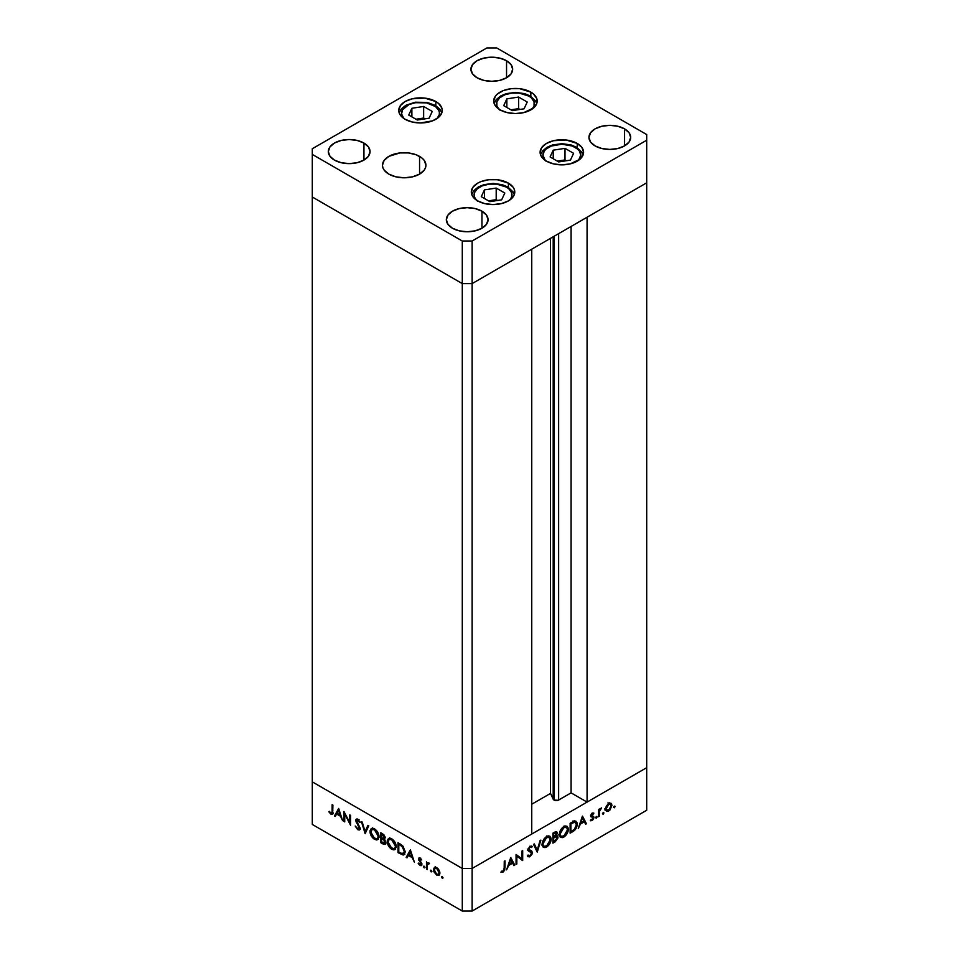 <?xml version="1.0" encoding="UTF-8"?>
<svg xmlns="http://www.w3.org/2000/svg" width="959" height="959" viewBox="0 0 959 959"><rect width="100%" height="100%" fill="white"/><g stroke="black" fill="none" stroke-linecap="round" stroke-linejoin="round"><path stroke-width="1.44" d="M553.199 236.789L553.199 799.219A3.249 1.87 0 0 0 554.038 800.058L554.038 236.298L554.038 800.058L550.502 793.405L531.754 804.229L550.502 793.405L550.502 238.347L550.502 793.405L553.199 799.219L553.199 236.789M646.702 182.809L646.702 767.679L587.076 802.096L587.076 217.237L646.702 182.809L587.076 217.237L587.076 802.096L571.084 792.877L558.138 800.297L554.038 800.058A3.249 1.87 0 0 0 558.629 800.058L558.629 233.648L558.629 800.058L571.084 792.877L571.084 226.456L571.084 792.877L587.076 802.096L646.702 767.679L646.702 134.548L496.714 47.95L486.872 47.95L312.298 148.741L312.298 154.411L462.286 241.009L472.128 241.009L646.702 140.218L646.702 182.809L472.128 283.6L462.286 283.6L312.298 197.003L312.298 781.873L312.298 197.003L462.286 283.6L312.298 197.003L462.286 283.6L462.286 868.458L312.298 781.873L462.286 868.458L462.286 283.6L472.128 283.6L531.754 249.172L472.128 283.6L462.286 283.6L472.128 283.6L646.702 182.809M531.754 834.042L472.128 868.458L462.286 868.458L472.128 868.458L472.128 241.009L472.128 911.05L646.702 810.259L646.702 767.679L472.128 868.458L462.286 868.458L312.298 781.873L312.298 824.452L462.286 911.05L462.286 868.458L312.298 781.873L312.298 824.452L462.286 911.05L472.128 911.05L462.286 911.05L462.286 868.458L472.128 868.458L531.754 834.042L531.754 249.172L531.754 834.042M344.725 814.083L344.725 821.887L343.957 821.431L343.957 811.494L349.795 822.69L349.795 814.874L350.574 815.318L350.574 825.255L344.725 814.083L350.574 825.255L350.574 815.318L349.795 814.874L349.795 822.69L343.957 811.494L343.957 821.431L344.725 821.887L344.725 814.083M359.505 827.965L357.827 828.684L355.202 826.011L357.827 829.703L359.589 829.883L360.284 828.432L360.176 829.163L359.169 830.038L357.611 829.571L355.202 826.011L357.827 828.684L359.457 828.36L355.825 821.024L355.921 819.549L357.084 818.986L360.176 822.295L359.469 822.498L357.563 820.137L356.532 820.784L360.284 828.432L356.532 820.784L357.791 820.257L359.469 822.498L360.176 822.295L357.875 819.286L356.328 819.094L356.245 822.175L359.205 826.814L359.11 828.84L360.332 828.132M365.139 833.671L361.387 821.563L362.214 822.043L365.079 831.525L367.944 825.351L368.771 825.831L365.139 833.671L368.771 825.831L367.944 825.351L365.079 831.525L362.214 822.043L361.387 821.563L365.139 833.671M374.525 839.341L370.318 833.743L370.066 830.566L371.277 828.564L373.147 828.324L375.353 829.463L378.709 834.51L378.29 839.209L376.743 839.976L374.525 839.341L377.714 839.676L379.033 836.716C378.781 833.347 377.259 830.734 374.454 828.852L371.313 828.54L369.994 831.549C370.258 834.881 371.768 837.471 374.525 839.341L375.544 838.753L374.525 839.341M391.74 849.278L387.532 843.68L387.28 840.504L388.479 838.502L390.361 838.262L392.567 839.389L395.923 844.447L395.504 849.135L393.957 849.914L391.74 849.278L394.928 849.614L396.247 846.653C395.995 843.285 394.473 840.671 391.668 838.789L388.527 838.478L387.196 841.487C387.46 844.807 388.982 847.408 391.74 849.278L392.758 848.691L391.74 849.278M406.172 857.358L410.368 849.842L414.348 862.069L412.226 857.67L408.33 855.416L407.024 857.849L406.172 857.358L407.024 857.849L408.33 855.416L412.226 857.67L414.348 862.069L410.368 849.842L406.172 857.358L407.407 856.651L406.172 857.358M442.315 878.348L441.799 876.646L442.974 877.593L442.315 878.348L443.034 877.941L442.315 876.694L441.596 877.113L442.315 876.694L441.596 877.113L442.315 878.348L443.034 877.941M433.432 869.489L434.787 867.176L437.999 868.638L439.725 871.731L439.39 875.016L436.693 875.099L433.971 871.887L433.432 869.489L436.693 875.099L438.958 875.375L439.941 873.241L439.078 870.161L436.693 867.583L434.535 867.26L433.432 869.489L434.379 868.938L433.432 869.489M431.166 871.911L430.663 870.209L431.838 871.156L431.166 871.911L431.886 871.503L431.166 870.257L430.447 870.676L431.166 870.257L430.447 870.676L431.166 871.911L431.886 871.503M427.246 869.525L426.479 869.082L426.479 861.817L427.246 863.34L428.313 862.848L429.452 863.663L427.462 864.443L427.246 869.525L427.39 864.67L429.452 863.663L427.246 863.34L426.479 861.817L426.479 869.082L427.246 868.638L426.479 869.082L427.246 869.525M424.214 867.907L423.71 866.193L424.885 867.14L424.214 867.907L424.933 867.487L424.214 866.253L423.494 866.66L424.214 866.253L423.494 866.66L424.214 867.907L424.933 867.487M420.054 859.588L419.766 858.305L418.532 859.012L419.503 857.802L421.732 859.983L419.958 858.844L419.311 859.42L421.624 863.316L421.708 865.174L420.186 865.569L418.376 863.771L418.711 863.076L420.366 864.706L421.073 864.023L418.532 859.012L421.073 864.023L419.958 864.55L418.208 863.448L420.006 865.474L421.313 865.629L421.84 864.431L419.311 859.42L420.126 858.916L421.732 859.983L419.023 857.885M405.07 851.88L404.41 854.361L403.2 855.044L398.009 852.647L398.009 842.709L403.068 846.294L405.07 851.496L402.48 845.646L398.009 842.709L398.009 852.647L403.871 854.841L405.07 851.88M384.223 839.329L385.218 837.782L382.485 833.743L380.807 832.772L380.807 842.709L383.132 844.052L384.259 843.405L383.132 844.052L380.807 842.709L380.807 832.772L383.936 834.821L385.158 837.195L384.223 839.329L385.83 843.381L385.05 844.435L383.132 844.052L385.182 844.364L385.878 842.817L384.631 839.197M334.463 815.953L338.659 808.437L342.627 820.676L340.517 816.265L336.621 814.011L335.302 816.445L334.463 815.953L335.302 816.445L336.621 814.011L340.517 816.265L342.627 820.676L338.659 808.437L334.463 815.953L335.698 815.246L334.463 815.953M330.951 813.172L332.102 812.501L332.15 804.685L332.917 805.128L332.641 814.047L330.915 814.167L328.841 811.817L329.297 811.314L330.951 813.172L329.297 811.314L328.841 811.817L330.915 814.167L332.317 814.359L332.917 805.128L332.15 804.685L332.15 811.29L332.917 810.846L330.951 813.172L332.977 812.537M516.841 856.135L516.841 863.939L516.062 864.383L516.062 854.445L521.912 858.892L521.912 851.077L522.691 850.633L522.691 860.559L516.841 856.135L522.691 860.559L522.691 850.633L521.912 851.077L521.912 858.892L516.062 854.445L516.062 864.383L516.841 863.939L516.062 863.496L516.841 863.939L516.841 856.135L516.062 855.692L516.841 856.135M529.8 850.345L532.401 852.527L531.921 854.385L529.308 856.914L527.318 855.967L528.049 855.044L529.931 855.62L531.586 853.33L531.202 852.06L527.906 850.094L529.788 846.282L532.281 846.509L531.586 847.528L529.668 847.372L528.685 849.554L531.718 851.053L532.401 852.527L531.514 850.921L528.649 849.206L529.907 847.229L531.586 847.528L532.281 846.509L531.682 846.03M537.244 852.155L533.504 844.388L534.331 843.908L537.196 850.082L540.061 840.599L540.888 840.12L537.244 852.155L540.888 840.12L540.061 840.599L537.196 850.082L534.331 843.908L533.504 844.388L537.244 852.155M546.642 846.989L544.904 847.624L542.866 846.893L542.434 842.242L545.695 837.195L548.332 835.924L549.819 836.2L551.077 838.166L550.826 841.355L549.159 844.663L546.642 846.989C549.399 845.107 550.91 842.493 551.149 839.161L549.855 836.212L546.57 836.584C543.825 838.49 542.338 841.103 542.099 844.423L543.405 847.324L546.642 846.989L545.647 846.413L546.642 846.989M563.856 837.051L562.118 837.686L560.068 836.955L559.648 832.304L562.897 827.257L565.546 825.987L567.033 826.262L568.279 828.24L568.04 831.417L566.373 834.738L563.856 837.051C566.613 835.169 568.112 832.556 568.363 829.223L567.069 826.274L563.784 826.646C561.039 828.552 559.553 831.165 559.313 834.498L560.619 837.387L563.856 837.051L562.861 836.476L563.856 837.051M578.289 828.456L582.485 816.109L586.452 823.745L585.613 824.237L584.343 821.779L580.447 824.033L578.289 828.456L580.447 824.033L584.343 821.779L585.613 824.237L586.452 823.745L582.377 816.169L578.289 828.456M614.311 807.79L613.652 807.022L614.827 806.087L614.587 807.574L615.031 806.543L614.311 806.135L613.592 807.382L614.311 807.79L613.592 807.382M611.075 803.342L608.689 803.522L606.292 806.111L605.429 809.18L606.532 805.692L609.996 803.055L611.458 803.69L611.938 805.416L609.948 810.055L606.388 811.302L605.429 809.18L606.412 811.314L608.689 811.038L611.938 805.416L610.955 803.258M603.175 814.227L602.504 813.46L603.679 812.513L603.451 813.999L603.894 812.98L603.175 812.573L602.456 813.807L603.175 814.227L602.456 813.807M599.363 816.289L598.596 816.744L598.596 809.48L599.363 809.036L599.363 810.103L601.569 807.886L599.579 810.966L599.363 816.289L599.507 811.278L601.569 807.886L599.363 810.103L599.363 809.036L598.596 809.48L598.596 816.744L599.363 816.289L598.596 815.845L599.363 816.289M596.33 818.171L595.659 817.416L596.834 816.469L596.606 817.955L597.049 816.936L596.33 816.517L595.611 817.763L596.33 818.171L595.611 817.763M591.212 815.066L593.957 817.44L593.669 816.493L590.684 815.354L591.631 815.893L590.768 814.982L591.415 815.366L592.242 813.915L591.595 813.544L593.321 814.047L593.849 813.124L592.242 813.016L590.648 815.845L591.763 813.364L593.681 813.016L591.415 815.366L593.669 816.493L593.933 817.883L592.47 820.365L590.492 820.784L593.189 817.931L590.648 815.845L593.189 817.931L590.492 820.784M577.186 824.249L575.316 829.595L570.125 833.179L570.125 823.242L574.897 820.976L576.97 822.582L577.186 824.249L575.987 821.228L574.597 821.012L570.125 823.242L570.125 833.179L572.799 831.633L571.912 831.129L572.799 831.633C575.568 830.003 577.03 827.545 577.186 824.249L576.335 823.757L577.186 824.249M555.249 841.762L552.911 843.117L552.911 833.179L556.484 831.609L557.335 833.083L556.34 835.78L557.742 836.272L557.946 837.986L555.249 841.762L557.994 837.363L556.34 835.78L557.335 833.083L556.723 831.705L552.911 833.179L552.911 843.117L555.249 841.762L554.362 841.259L555.249 841.762M506.58 869.861L510.775 857.502L514.743 865.15L513.904 865.641L512.633 863.184L508.726 865.438L506.58 869.861L508.726 865.438L512.633 863.184L513.904 865.641L514.743 865.15L510.775 857.502L506.58 869.861M503.067 871.12L504.146 869.585L504.266 861.266L505.033 860.822L504.758 870.053L503.031 872.175L500.946 872.222L501.401 871.192L503.067 871.12L501.401 871.192L500.946 872.222L503.031 872.175L505.033 867.523L505.033 860.822L504.266 861.266L504.266 867.871L503.067 871.12M646.702 767.679L472.128 868.458L472.128 911.05L646.702 810.259L646.702 767.679M615.031 806.543L614.311 806.135M610.991 804.865L611.938 805.416L610.991 804.865M607.742 810.487L608.689 811.038L607.742 810.487M604.973 810.091L606.232 809.612M609.48 804.002L609.265 802.743M608.689 804.409L610.439 804.253L611.171 805.872L608.689 810.151L606.927 810.355L605.501 808.329L606.208 808.737L608.689 804.409L607.982 804.014L608.689 804.409L606.244 808.149L607.299 810.487L609.636 809.396L611.123 806.459L610.607 804.373L608.689 804.409M603.894 812.98L603.175 812.573M598.596 809.66L599.363 810.103L598.596 809.66M600.37 808.449L601.149 808.893L600.37 808.449M598.596 810.751L599.507 811.278L598.596 810.751M598.596 813.412L599.363 813.855L598.596 813.412M597.049 816.936L596.33 816.517M592.242 813.915L593.321 814.047M593.669 816.493L591.631 815.893M590.312 820.664L592.111 820.604L590.756 819.825L592.111 820.604L593.957 817.44L591.463 816.481L591.487 815.737M592.075 819.741L590.96 819.777M590.936 816.792L592.974 817.356M592.842 817.284L590.66 816.025M584.894 822.846L586.452 823.745L584.894 822.846M583.468 821.276L584.343 821.779L583.468 821.276M582.425 818.075L583.935 821L580.866 822.774L580.291 822.438L580.866 822.774L582.425 818.075L581.849 817.751L582.425 818.075L580.866 822.774L583.935 821L582.425 818.075M574.477 821.036L574.669 821.875M574.693 822.103L574.393 820.832M570.905 831.705L570.905 823.805L570.125 823.361L570.905 823.805L571.504 823.457L570.617 822.954L571.504 823.457L574.153 822.211L573.062 821.587L575.472 822.342L576.419 824.704L574.345 829.463L570.905 831.705L570.125 831.261L570.905 831.705L574.813 828.984L576.419 824.704L574.885 822.151L570.905 823.805L570.905 831.705M565.582 825.987L565.846 826.934M567.488 828.72L568.363 829.223L567.488 828.72M565.882 827.293L565.57 825.963M563.82 827.641L566.565 827.353L567.584 829.667L563.82 836.056L561.111 836.332L559.373 833.623L560.092 834.042L563.82 827.641L563.005 827.173L563.82 827.641L561.459 829.955L560.152 833.167L560.368 835.505L561.77 836.56L565.247 834.929L567.524 830.542L566.733 827.461L563.82 827.641M555.225 831.873L557.335 833.083L555.225 831.873M555.764 835.445L556.34 835.78L555.764 835.445L556.556 833.551L554.206 836.632L552.911 836.488L553.691 836.931L553.691 833.743L554.734 833.143L553.858 832.628L556.556 833.551L555.956 832.7L552.911 833.299L553.691 833.743L553.691 836.931L554.793 836.272L555.812 836.847L554.805 836.26L555.752 835.469M557.347 835.876L556.34 835.78M555.525 836.248L557.994 837.363L555.525 836.14M554.925 832.028L556.556 833.551M555.812 836.847L553.691 837.95L552.911 836.919L554.206 837.651L555.812 836.847L557.215 837.806L554.793 841.007L552.911 841.199L553.691 841.642L553.691 837.95L552.911 837.507L553.691 837.95L553.691 841.642L556.987 838.825L557.047 837.123L555.812 836.847L557.215 837.806M548.368 835.924L548.632 836.871M550.286 838.657L551.149 839.161L550.286 838.657M548.668 837.231L548.368 835.9M546.606 837.579L549.351 837.291L550.382 839.604L546.606 845.982L543.909 846.27L542.159 843.56L542.878 843.98L546.606 837.579L545.791 837.111L546.606 837.579L544.244 839.892L542.938 843.105L543.154 845.442L544.556 846.497L547.697 845.191L550.106 841.403L549.747 837.603L546.606 837.579M535.757 849.254L537.196 850.082L535.757 849.254M532.281 846.509L529.991 846.15L527.87 849.698L528.349 850.933L531.622 852.959L529.931 855.62L528.049 855.044L527.318 855.967L528.109 856.807M527.318 855.967L529.931 856.639L527.786 855.392L529.931 856.639L532.401 852.527L529.931 851.304M527.906 855.224L528.673 855.668L528.049 855.044M528.745 850.645L531.31 852.155M528.853 850.741L527.306 850.046M529.907 847.229L531.586 847.528M527.989 848.835L528.649 849.206L527.989 848.835M529.212 850.165L528.649 849.206M529.931 851.388L529.74 850.213M529.26 849.626L528.613 849.29M516.062 854.769L521.912 858.892L516.062 854.769M520.222 857.921L520.222 858.844L520.222 857.921M521.588 859.935L522.691 860.559L521.588 859.935M513.185 864.251L514.743 865.15L513.185 864.251M511.746 862.68L512.633 863.184L511.746 862.68M510.703 859.48L512.226 862.405L509.145 864.179L508.582 863.843L509.145 864.179L510.703 859.48L510.14 859.156L510.703 859.48L509.145 864.179L512.226 862.405L510.703 859.48M504.266 867.08L505.033 867.523L504.266 867.08M501.389 871.228L503.031 872.175L501.389 871.228M442.315 876.694L441.596 877.113M439.51 874.872L438.167 874.524M437.64 874.56L436.693 875.099L438.443 874.416L436.681 874.212L434.199 869.933L434.93 868.315L436.681 868.482L439.162 872.798L439.869 872.39L438.443 874.416L439.126 872.211L436.681 868.482L437.388 868.075L434.619 868.566L434.918 872.378L437.64 874.56M435.146 867.044L434.655 868.77L435.518 866.696M437.915 874.392L439.737 874.836M431.166 870.257L430.447 870.676M427.714 863.975L427.714 863.076L427.714 863.975M428.122 862.836L427.246 863.34L428.122 862.836M428.781 863.028L427.246 863.34M429.284 863.46L428.637 863.831L429.284 863.46M427.39 864.67L428.637 863.831M424.214 866.253L423.494 866.66M420.761 858.545L420.126 858.916L420.761 858.545M419.311 859.42L420.126 858.916M421.78 864.994L420.006 865.474L420.929 864.562M421.073 864.023L419.958 864.55M419.419 859.959L418.819 860.295L419.419 859.959M420.126 858.029L418.532 859.012L419.802 857.873M419.826 857.79L419.838 858.928M420.725 864.407L421.936 865.018M409.217 854.913L408.33 855.416L409.217 854.913M407.599 856.771L410.632 850.657L407.599 856.771M410.308 851.748L411.819 856.411L408.75 854.637L410.884 851.412L408.75 854.637L411.819 856.411L410.308 851.748M398.896 852.143L398.009 852.647L398.896 852.143M404.434 854.337L402.624 853.858M402.348 853.714L404.83 854.253M405.417 851.808L404.35 853.09M398.788 852.071L398.788 844.172L399.663 843.668L398.788 844.172L400.263 844.016L399.388 844.519L402.037 846.329L402.744 845.922L402.037 846.329L404.302 851.436L405.034 851.017L402.229 853.81L398.788 852.071L402.696 853.858L403.799 853.342L404.302 851.436L402.78 847.133L398.788 844.172L398.788 852.071M405.034 852.623L402.229 853.81M388.467 840.06L389.21 838.226M395.492 849.159L393.382 848.787M389.714 837.794L388.455 840.276M393.19 848.691L395.587 849.135M396.427 846.989L395.599 847.888M390.301 838.825L391.512 838.622M391.704 839.832L395.48 846.21L396.199 845.79L394.461 848.547L391.704 848.247L387.975 841.918L389.018 839.569L392.519 839.365L388.731 839.772L388.131 843.249L390.289 847.133L393.789 848.775L395.204 847.696L395.408 845.335L394.077 842.134L391.704 839.832M394.461 848.547L396.211 847.36M391.332 838.61L389.018 839.569M380.807 842.709L381.682 842.206L380.807 842.709M385.686 843.812L384.427 843.381L385.494 842.685M384.355 843.345L385.854 843.812M384.427 837.579L385.122 836.967L384.439 837.351L382.617 834.845L383.432 834.378L381.574 834.234L381.574 837.423L381.574 834.234L382.461 833.731L381.574 834.234L384.439 837.351L381.574 838.442L383.96 838.286L384.103 837.423M384.439 837.351L384.044 838.25L385.266 837.531M385.11 842.374L384.223 840.312L381.574 838.442L383.025 838.202L382.09 838.741L384.319 839.425L383.696 839.784L385.11 842.374L381.574 842.134L381.574 838.442L381.574 842.134L384.463 843.369M371.265 830.122L371.996 828.288M378.278 839.221L376.18 838.849M372.5 827.857L371.241 830.338M375.976 838.753L378.385 839.197M379.213 837.051L378.397 837.95M373.087 828.888L374.31 828.684M374.501 829.895L378.266 836.272L378.985 835.852L377.247 838.61L374.501 838.31L370.761 831.98L371.804 829.631L375.317 829.427L371.517 829.835L370.917 833.311L373.423 837.531L376.587 838.837L377.99 837.758L377.99 834.474L374.501 829.895M377.247 838.61L378.997 837.423M374.13 828.672L371.804 829.631M365.954 831.897L365.727 831.153L365.954 831.897M366.314 830.818L365.079 831.525L366.314 830.818L368.664 825.759L366.314 830.818M360.104 829.343L357.827 829.703L358.93 828.912M357.012 820.017L355.753 820.377L357.084 818.986M360.104 822.139L359.469 822.498L360.104 822.139M358.57 819.801L357.791 820.257L358.57 819.801M356.532 820.784L359.026 819.537M358.834 828.852L360.392 829.331M357.144 818.842L357.024 820.101M344.725 820.988L343.957 821.431L344.725 820.988M350.574 822.247L349.795 822.69L350.574 822.247M337.496 813.508L336.621 814.011L337.496 813.508M335.89 815.366L338.923 809.252L335.89 815.366M338.599 810.343L340.109 815.018L337.041 813.232L339.162 810.007L337.041 813.232L340.109 815.018L338.599 810.343M332.773 813.723L330.915 814.167L331.79 813.22M331.562 813.028L333.145 813.759M477.678 201.258A18.952 10.945 180 0 1 480.759 186.525A18.952 10.945 180 0 1 506.448 187.125A18.952 10.945 180 0 1 509.697 200.083L511.627 196.991L511.627 192.723L508.797 188.779L506.448 187.125A2.781 1.606 -60 0 1 507.838 186.993A2.781 1.606 120 0 0 506.448 187.125L496.738 184.128L489.354 184.128L482.521 185.758L477.282 188.779L474.453 192.723L474.453 196.991L476.395 200.083M514.372 194.437L513.401 192.232L507.838 186.993A2.781 1.606 -60 0 1 508.414 188.264A21.733 12.551 180 0 1 514.324 194.581M504.806 193.047L496.199 188.072L484.439 189.894L481.286 196.679L489.893 201.654L501.653 199.832L504.806 193.047L501.653 199.832L489.893 201.654L481.286 196.679L484.439 189.894L484.439 198.501L484.439 189.894L496.199 188.072L496.199 199.664L488.503 200.851L496.199 199.664L496.199 188.072L504.806 193.047M497.577 200.455L496.199 199.664L497.577 200.455M546.474 161.544A18.952 10.945 180 0 1 549.567 146.811A18.952 10.945 180 0 1 575.244 147.398A2.781 1.606 -60 0 1 576.635 147.266A2.781 1.606 -60 0 1 577.21 148.537A21.733 12.551 180 0 1 583.12 154.855M545.192 160.357L542.89 155.142L544.34 150.947L546.091 149.065L551.317 146.044L561.842 144.198L572.379 146.044L577.606 149.065L579.356 150.947L580.794 155.142L578.505 160.357M550.094 156.952L558.701 161.927L570.449 160.105L573.602 153.32L564.995 148.357L553.235 150.167L550.094 156.952L553.235 150.167L564.995 148.357L564.995 159.937L557.311 161.124L564.995 159.937L564.995 148.357L573.602 153.32L570.449 160.105L558.701 161.927L550.094 156.952M540.516 154.711L542.602 150.935L547.098 147.242L552.756 144.905L562.034 143.682L571.061 144.941L576.635 147.266A2.781 1.606 120 0 0 575.244 147.398A18.952 10.945 180 0 1 578.493 160.369M553.235 158.774L553.235 150.167L553.235 158.774M566.385 160.74L564.995 159.937L566.385 160.74M500.095 110.249A18.952 10.945 180 0 1 503.175 95.516A18.952 10.945 180 0 1 528.865 96.104A18.952 10.945 180 0 1 532.113 109.062L534.055 105.981L534.055 101.702L531.226 97.758L528.865 96.104A2.781 1.606 -60 0 1 530.255 95.972A2.781 1.606 120 0 0 528.865 96.104L519.167 93.107L511.77 93.107L504.937 94.749L499.711 97.758L496.882 101.702L496.882 105.981L498.812 109.062M536.788 103.416L535.829 101.21L530.255 95.972A2.781 1.606 -60 0 1 530.83 97.243A21.733 12.551 180 0 1 536.74 103.56M527.222 102.026L518.615 97.051L506.855 98.873L503.715 105.658L512.31 110.633L524.07 108.811L527.222 102.026L524.07 108.811L512.31 110.633L503.715 105.658L506.855 98.873L506.855 107.48L506.855 98.873L518.615 97.051L518.615 108.643L510.931 109.829L518.615 108.643L518.615 97.051L527.222 102.026M520.006 109.434L518.615 108.643L520.006 109.434M436.896 118.724L439.282 114.672L439.402 112.539L438.79 110.417L435.53 106.593L426.575 102.889L415.583 102.685A18.952 10.945 180 0 0 403.835 118.472L401.581 113.965L402.54 109.734L408.954 104.567L415.583 102.685A18.952 10.945 180 0 1 435.374 106.473A18.952 10.945 180 0 1 437.136 118.472M423.638 106.461L411.879 108.283L408.738 115.068L417.345 120.031L429.093 118.221L432.245 111.436L423.638 106.461L423.638 118.041L415.954 119.24L423.638 118.041L423.638 106.461L432.245 111.436L429.093 118.221L417.345 120.031L408.738 115.068L411.879 108.283L411.879 116.89L411.879 108.283L423.638 106.461M425.029 118.844L423.638 118.041L425.029 118.844M546.474 161.172A21.733 12.551 180 0 1 540.109 152.301A21.733 12.551 180 0 1 553.535 140.709A21.733 12.551 180 0 1 577.21 143.43L577.21 147.614L577.21 143.43L581.921 147.494L583.575 152.301L583.156 154.747L579.919 159.266L570.161 163.893L561.842 164.852L553.535 163.893L546.474 161.172L541.763 157.096L540.528 154.747L540.109 152.301L541.763 147.494L546.474 143.43L553.535 140.709L566.086 139.99L577.21 143.43A21.733 12.551 180 0 1 583.575 152.301A21.733 12.551 180 0 1 570.161 163.893A21.733 12.551 180 0 1 546.474 161.172M477.678 200.899A21.733 12.551 180 0 1 471.313 192.028A21.733 12.551 180 0 1 484.727 180.436A21.733 12.551 180 0 1 508.414 183.145L508.414 187.329L508.414 183.145L513.125 187.221L514.36 189.57L514.36 194.473L513.125 196.823L508.414 200.899L501.365 203.62L493.046 204.567L484.727 203.62L477.678 200.899L472.967 196.823L471.732 194.473L471.313 192.028L472.967 187.221L477.678 183.145L480.974 181.587L488.802 179.717L497.289 179.717L508.414 183.145A21.733 12.551 180 0 1 514.779 192.028A21.733 12.551 180 0 1 501.365 203.62A21.733 12.551 180 0 1 477.678 200.899M388.827 174.118A21.733 12.551 180 0 1 382.461 165.248A21.733 12.551 180 0 1 395.875 153.656A21.733 12.551 180 0 1 419.562 156.377L419.562 174.118L412.514 176.84L404.195 177.787L395.875 176.84L388.827 174.118L384.115 170.043L382.881 167.693L382.461 165.248L384.115 160.441L388.827 156.377L399.951 152.937L408.438 152.937L416.266 154.807L422.26 158.271L424.274 160.441L425.928 165.248L425.508 167.693L424.274 170.043L419.562 174.118L419.562 156.377A21.733 12.551 180 0 1 425.928 165.248A21.733 12.551 180 0 1 412.514 176.84A21.733 12.551 180 0 1 388.827 174.118M405.118 119.288A21.733 12.551 180 0 1 398.752 110.405A21.733 12.551 180 0 1 412.178 98.813A21.733 12.551 180 0 1 435.854 101.534L435.854 105.718L435.854 101.534L438.563 103.44L441.799 107.959L442.219 110.405L441.799 112.862L438.563 117.382L432.569 120.846L420.486 122.956L412.178 121.997L405.118 119.288L400.406 115.212L399.172 112.862L398.752 110.405L400.406 105.61L405.118 101.534L412.178 98.813L424.729 98.106L435.854 101.534A21.733 12.551 180 0 1 442.219 110.405A21.733 12.551 180 0 1 428.805 121.997A21.733 12.551 180 0 1 405.118 119.288M500.095 109.877A21.733 12.551 180 0 1 493.729 101.007A21.733 12.551 180 0 1 507.143 89.415A21.733 12.551 180 0 1 530.83 92.136L530.83 96.308L530.83 92.136L533.54 94.03L536.776 98.549L536.776 103.452L533.54 107.971L523.782 112.599L515.462 113.546L507.143 112.599L500.095 109.877L495.383 105.802L494.149 103.452L493.729 101.007L495.383 96.2L497.397 94.03L503.391 90.566L511.231 88.696L519.706 88.696L530.83 92.136A21.733 12.551 180 0 1 537.196 101.007A21.733 12.551 180 0 1 523.782 112.599A21.733 12.551 180 0 1 500.095 109.877M624.573 128.866L624.573 145.9L617.8 148.513L609.816 149.424L601.832 148.513L595.059 145.9A20.858 12.047 180 0 1 588.946 137.377A20.858 12.047 180 0 1 601.832 126.252A20.858 12.047 180 0 1 624.573 128.866L629.092 132.774L630.674 137.377L629.092 141.992L624.573 145.9L624.573 128.866A20.858 12.047 180 0 1 630.674 137.377A20.858 12.047 180 0 1 617.8 148.513A20.858 12.047 180 0 1 595.059 145.9L590.54 141.992L588.946 137.377L590.54 132.774L595.059 128.866L601.832 126.252L609.816 125.341L617.8 126.252L624.573 128.866M363.941 143.059L363.941 160.093L357.168 162.706L349.184 163.617L341.2 162.706L334.427 160.093A20.858 12.047 180 0 1 328.326 151.582A20.858 12.047 180 0 1 341.2 140.446A20.858 12.047 180 0 1 363.941 143.059L368.46 146.967L370.054 151.582L368.46 156.185L363.941 160.093L363.941 143.059A20.858 12.047 180 0 1 370.054 151.582A20.858 12.047 180 0 1 357.168 162.706A20.858 12.047 180 0 1 334.427 160.093L329.908 156.185L328.326 151.582L329.908 146.967L334.427 143.059L341.2 140.446L349.184 139.535L357.168 140.446L363.941 143.059M506.544 60.729L506.544 77.763L499.783 80.376L491.799 81.287L483.816 80.376L477.043 77.763A20.858 12.047 180 0 1 470.929 69.24A20.858 12.047 180 0 1 483.816 58.115A20.858 12.047 180 0 1 506.544 60.729L511.063 64.637L512.657 69.24L511.063 73.855L506.544 77.763L506.544 60.729A20.858 12.047 180 0 1 512.657 69.24A20.858 12.047 180 0 1 499.783 80.376A20.858 12.047 180 0 1 477.043 77.763L472.523 73.855L470.929 69.24L472.523 64.637L477.043 60.729L483.816 58.115L491.799 57.192L499.783 58.115L506.544 60.729M481.957 211.196L481.957 228.23L475.184 230.843L467.201 231.766L459.217 230.843L452.456 228.23A20.858 12.047 180 0 1 446.343 219.719A20.858 12.047 180 0 1 459.217 208.583A20.858 12.047 180 0 1 481.957 211.196L486.477 215.104L488.071 219.719L486.477 224.322L481.957 228.23L481.957 211.196A20.858 12.047 180 0 1 488.071 219.719A20.858 12.047 180 0 1 475.184 230.843A20.858 12.047 180 0 1 452.456 228.23L447.937 224.322L446.343 219.719L447.937 215.104L452.456 211.196L459.217 208.583L467.201 207.671L475.184 208.583L481.957 211.196M486.872 47.95L496.714 47.95L646.702 134.548L646.702 140.218L472.128 241.009L462.286 241.009L462.286 283.6L462.286 241.009L312.298 154.411L312.298 197.003L312.298 148.741L486.872 47.95M610.439 804.253L607.982 802.839M606.927 810.355L604.47 808.94M591.727 815.953L590.684 815.366M592.914 817.32L590.456 815.893M575.472 822.342L573.014 820.928M566.565 827.353L564.108 825.939M561.111 836.332L558.653 834.905M556.783 836.859L554.326 835.445M549.351 837.291L546.894 835.864M543.909 846.27L541.439 844.843M531.07 847.133L529.692 846.341M438.443 874.416L439.678 873.709M434.93 868.315L436.165 867.607M427.894 863.807L429.129 863.1M419.574 858.868L420.797 858.149M420.785 864.646L422.008 863.927M356.832 820.125L358.055 819.418M507.838 186.993L502.264 184.667L493.226 183.409L483.959 184.631L478.301 186.957L473.794 190.649L471.72 194.437M576.635 147.266L582.233 152.553L583.18 154.711M530.255 95.972L524.681 93.646L515.642 92.388L506.376 93.61L500.718 95.948L496.211 99.628L494.137 103.416M441.811 112.826L439.749 109.05L435.326 105.394L427.091 102.421L415.163 102.205L405.789 105.322L401.27 109.002L399.16 112.826"/></g></svg>

